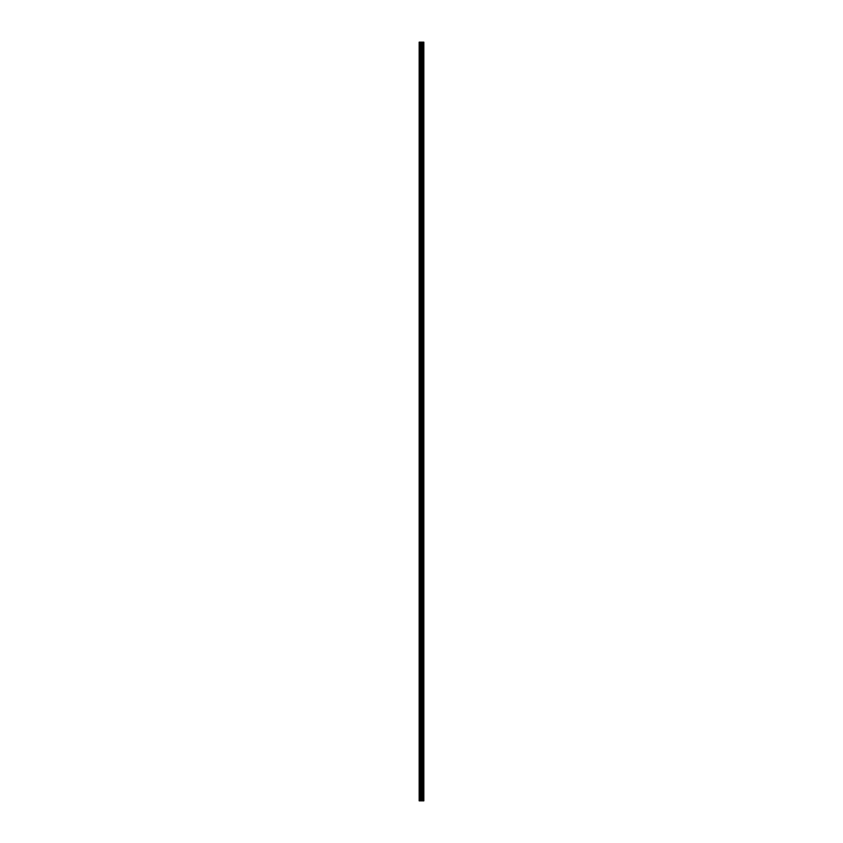 <?xml version="1.0" encoding="UTF-8"?>
<svg xmlns="http://www.w3.org/2000/svg" width="843" height="843" viewBox="0 0 843 843"><rect width="100%" height="100%" fill="white"/><g stroke="black" fill="none" stroke-linecap="round" stroke-linejoin="round"><path stroke-width="1.26" d="M423.186 42.15L423.228 800.85L423.228 42.15L423.65 800.85L423.829 42.15L423.829 800.85L423.186 800.85L423.186 42.15L419.171 42.15L419.171 800.85L419.487 42.15M419.487 800.85L423.186 800.85M422.301 800.85L422.301 42.15M422.248 800.85L422.248 42.15M423.112 800.85L423.112 42.15M422.817 800.85L422.817 42.15M422.743 800.85L422.743 42.15M422.712 800.85L422.712 42.15M422.68 800.85L422.68 42.15M422.101 800.85L422.101 42.15M421.943 800.85L421.943 42.15M421.352 800.85L421.352 42.15M421.205 800.85L421.205 42.15M420.562 800.85L420.562 42.15M420.415 800.85L420.415 42.15"/></g></svg>
